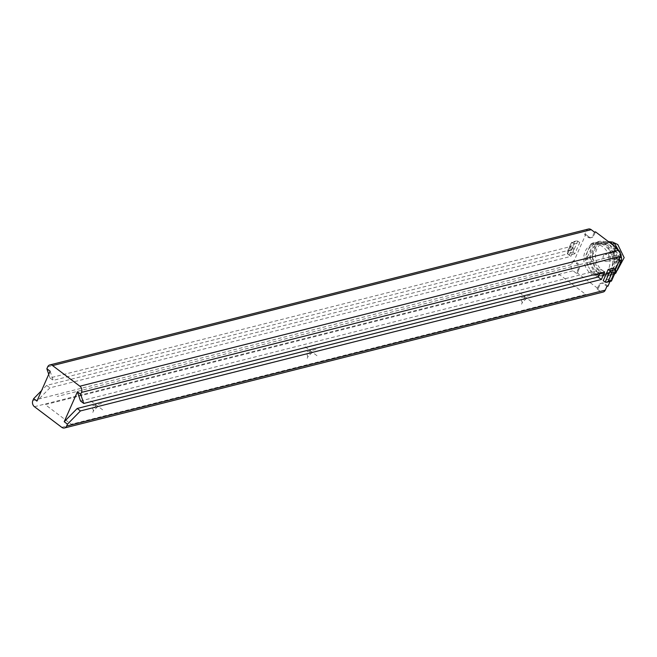 <?xml version="1.0" encoding="UTF-8"?>
<svg xmlns="http://www.w3.org/2000/svg" width="657" height="657" viewBox="0 0 657 657"><rect width="100%" height="100%" fill="white"/><g stroke="black" fill="none" stroke-linecap="round" stroke-linejoin="round"><path stroke-width="0.49" stroke-dasharray="3.29 2.46" d="M80.499 401L601.426 269.551L599.8 273.23M610.033 281.459L615.33 269.452M613.539 268.105L608.596 279.324L603.233 280.67M47.69 366.869L586.307 230.96L584.656 234.697L587.9 237.152A4.525 3.581 75.8 0 0 590.659 237.793L591.727 237.53A4.525 3.581 75.8 0 1 588.976 236.881L587.9 237.152M594.454 232.126L592.803 235.863A4.525 3.581 75.8 0 1 590.659 237.793M586.307 230.96A4.525 3.581 75.8 0 1 588.442 229.03M618.442 260.221L615.198 257.766A4.525 3.581 75.8 0 1 613.597 251.574L615.248 247.837M573.109 260.862L571.467 264.599A4.525 3.581 75.8 0 0 573.068 270.791L576.312 273.246L577.963 269.51A4.525 3.581 75.8 0 0 576.361 263.317L573.109 260.862L574.185 260.591L577.437 263.046A4.525 3.581 75.8 0 1 579.031 269.239L577.963 269.51M576.312 273.246L577.388 272.975L598.182 288.686L597.106 288.957L600.358 291.412A4.525 3.581 75.8 0 0 603.11 292.061M597.106 288.957L598.757 285.22A4.525 3.581 75.8 0 1 600.9 283.29A4.525 3.581 75.8 0 1 603.652 283.939L606.904 286.386M48.741 374.309L49.957 377.923L570.884 246.474L567.591 253.955L46.663 385.404L41.547 390.619M584.656 234.697L585.724 234.426L574.185 260.591M574.801 253.791L569.447 255.146L574.39 243.928L579.745 242.581L574.801 253.791L571.138 250.112L567.927 250.925L571.549 242.704L574.768 241.891L571.138 250.112M50.113 371.197L53.209 380.378L574.136 248.929L570.834 256.402L49.907 387.86L36.923 401.099M49.957 377.923L53.209 380.378M46.663 385.404L49.907 387.86M567.591 253.955L570.834 256.402M570.884 246.474L574.136 248.929M598.182 288.686L599.833 284.949A4.525 3.581 75.8 0 1 601.968 283.019A4.525 3.581 75.8 0 1 604.727 283.668L603.652 283.939M595.521 231.855L593.871 235.592A4.525 3.581 75.8 0 1 591.727 237.53M585.724 234.426L588.976 236.881M577.388 272.975L579.031 269.239M607.98 286.123L604.727 283.668M618.804 259.416L616.266 257.495A4.525 3.581 75.8 0 1 614.665 251.303L613.597 251.574M615.962 248.379L614.665 251.303M590.914 273.731A16.285 12.885 -104.2 0 0 600.835 276.063A16.285 12.885 -104.2 0 0 609.926 263.342A16.285 12.885 -104.2 0 0 602.789 246.818A16.285 12.885 -104.2 0 0 592.869 244.486A16.285 12.885 -104.2 0 0 583.777 257.199A16.285 12.885 -104.2 0 0 590.914 273.731M600.235 275.669A16.285 12.885 -104.2 0 0 603.512 275.382A16.285 12.885 -104.2 0 0 611.232 268.434A16.285 12.885 -104.2 0 0 610.517 252.362A16.285 12.885 -104.2 0 0 605.467 246.137A16.285 12.885 75.8 0 0 598.823 243.525L592.483 243.074A18.092 14.323 75.8 0 0 590.709 244.24L584.96 257.281A18.092 14.323 75.8 0 0 585.075 259.868L588.541 266.832A16.285 12.885 75.8 0 1 587.834 250.76A16.285 12.885 75.8 0 1 595.546 243.804A16.285 12.885 75.8 0 1 598.823 243.525L605.163 243.969A18.092 14.323 -104.2 0 1 607.052 245.398L613.991 259.326A18.092 14.323 -104.2 0 1 614.106 261.913L608.357 274.946A18.092 14.323 -104.2 0 1 606.583 276.112L600.235 275.669A16.285 12.885 -104.2 0 1 593.591 273.057A16.285 12.885 75.8 0 1 588.541 266.832L592.014 273.797A18.092 14.323 -104.2 0 0 593.895 275.226L600.235 275.669M585.075 259.868L587.752 259.195L594.692 273.123L592.014 273.797M599.258 273.87L601.401 273.328A18.092 14.323 -104.2 0 1 600.441 272.655A18.092 14.323 75.8 0 1 599.513 271.908L592.573 257.971L590.429 258.513L597.369 272.441A18.092 14.323 -104.2 0 0 599.258 273.87L611.938 274.766A18.092 14.323 -104.2 0 0 613.712 273.599L610.542 280.794L611.429 280.547M599.513 271.908L597.369 272.441M590.709 244.24L593.386 243.566A18.092 14.323 75.8 0 1 595.16 242.4L592.483 243.074M587.752 259.195A18.092 14.323 75.8 0 1 587.637 256.6L584.96 257.281M594.692 273.123A18.092 14.323 75.8 0 0 596.572 274.544L593.895 275.226M596.572 274.544L609.261 275.439A18.092 14.323 -104.2 0 0 611.035 274.273L608.357 274.946M609.261 275.439L606.583 276.112M611.035 274.273L616.783 261.24A18.092 14.323 -104.2 0 0 616.668 258.653L613.991 259.326M616.783 261.24L614.106 261.913M605.163 243.969L607.848 243.295A18.092 14.323 75.8 0 1 609.729 244.716L607.052 245.398M607.848 243.295L595.16 242.4M609.688 242.556L597.837 241.727L599.981 241.185L608.456 241.628M616.668 258.653L609.729 244.716M593.386 243.566L587.637 256.6M596.605 271.628A15.374 12.171 -104.2 0 0 605.976 273.829A15.374 12.171 -104.2 0 0 614.558 261.823A15.374 12.171 -104.2 0 0 607.815 246.211A15.374 12.171 75.8 0 0 598.445 244.01A15.374 12.171 75.8 0 0 589.863 256.016A15.374 12.171 75.8 0 0 596.605 271.628M601.13 243.336A15.374 12.171 75.8 0 0 592.54 255.343A15.374 12.171 75.8 0 0 599.283 270.955A15.374 12.171 -104.2 0 0 608.653 273.156A15.374 12.171 -104.2 0 0 617.235 261.141A15.374 12.171 -104.2 0 0 610.493 245.537A15.374 12.171 75.8 0 0 601.13 243.336L598.445 244.01M590.429 258.513A18.092 14.323 75.8 0 1 590.314 255.926L596.071 242.893A18.092 14.323 75.8 0 1 597.837 241.727M619.362 258.144A18.092 14.323 -104.2 0 0 619.346 257.971L612.866 244.962M596.071 242.893L598.215 242.351A18.092 14.323 75.8 0 1 599.981 241.185M592.573 257.971A18.092 14.323 75.8 0 1 592.458 255.384L590.314 255.926M601.401 273.328L614.09 274.224A18.092 14.323 -104.2 0 0 614.591 273.936M614.87 273.304L613.712 273.599M614.09 274.224L611.938 274.766M598.215 242.351L592.458 255.384M609.983 272.688A15.374 12.171 -104.2 0 1 602.182 270.224A15.374 12.171 75.8 0 1 595.398 255.589A15.374 12.171 75.8 0 1 602.518 243.115A15.374 12.171 75.8 0 1 613.392 244.806A15.374 12.171 -104.2 0 1 620.044 261.379A15.374 12.171 -104.2 0 1 609.983 272.688L617.358 270.306M620.487 254.735L618.5 250.301M612.973 261.519A7.235 5.732 -104.2 0 0 620.808 259.466A7.235 5.732 -104.2 0 0 618.245 249.561A7.235 5.732 75.8 0 0 610.41 251.615A7.235 5.732 75.8 0 0 612.973 261.519M614.722 252.033A3.622 2.866 75.8 0 0 612.702 254.859A3.622 2.866 75.8 0 0 614.287 258.53A3.622 2.866 -104.2 0 0 616.496 259.047A3.622 2.866 -104.2 0 0 618.516 256.222A3.622 2.866 -104.2 0 0 616.931 252.551A3.622 2.866 75.8 0 0 614.722 252.033L605.081 254.464A3.622 2.866 75.8 0 1 607.282 254.982A3.622 2.866 -104.2 0 1 608.867 258.653A3.622 2.866 -104.2 0 1 606.846 261.478A3.622 2.866 -104.2 0 1 604.645 260.96A3.622 2.866 75.8 0 1 603.06 257.289A3.622 2.866 75.8 0 1 605.081 254.464M569.447 255.146L567.492 253.668L567.254 251.894L567.927 250.925M579.745 242.581L577.799 241.103L576.386 240.922L574.768 241.891M574.39 243.928L571.516 242.236L576.386 240.922M604.678 272.006L601.426 269.551M608.596 279.324L610.542 280.794L605.187 282.149M616.258 255.376L57.167 396.458M615.609 255.54L596.852 260.271M585.773 294.435L71.276 424.266L45.284 404.63L559.78 274.798L585.773 294.435M102.615 409.812L89.615 399.99M101.474 403.546L90.756 406.256M96.119 404.901L92.818 412.374M97.811 406.469L93.483 410.88L92.448 407.816M316.986 355.716L303.994 345.894M315.853 349.45L305.127 352.16M310.49 350.805L307.197 358.279M312.182 352.374L307.854 356.784L306.819 353.721M531.365 301.62L518.365 291.798M530.224 295.354L519.506 298.064M524.861 296.709L521.568 304.183M526.553 298.278L522.225 302.688L521.198 299.625M32.85 400.515L571.467 264.599M34.451 406.708L573.068 270.791M61.742 427.329L600.358 291.412M599.833 284.949L598.757 285.22M593.871 235.592L592.803 235.863M616.266 257.495L615.198 257.766M577.437 263.046L576.361 263.317M572.855 252.321L567.492 253.668L572.436 242.458L577.799 241.103L572.855 252.321M603.512 275.382L600.835 276.063M608.653 273.156L605.976 273.829M612.759 242.137L612.349 242.039M609.023 241.677L602.518 243.115M616.496 259.047L606.846 261.478M595.546 243.804L592.869 244.486M600.9 283.29L601.968 283.019M567.254 251.894L571.516 242.228"/><path stroke-width="0.99" d="M64.214 421.72L77.411 391.81L80.499 401L83.751 403.455L604.678 272.006L601.377 279.48L80.45 410.929L67.466 424.176L64.214 421.72L77.206 408.473L598.133 277.024L599.8 273.23M41.547 390.619L33.671 398.643L32.85 400.515A4.525 3.581 -104.2 0 0 34.451 406.708L61.742 427.329A4.525 3.581 -104.2 0 0 64.501 427.97A4.525 3.581 -104.2 0 0 66.644 426.04L67.466 424.176M33.671 398.643L36.923 401.099L50.113 371.197L46.861 368.741L48.741 374.309M77.411 391.81L80.655 394.266L81.484 392.401A4.525 3.581 -104.2 0 0 79.883 386.209L52.585 365.588A4.525 3.581 -104.2 0 0 49.833 364.939A4.525 3.581 -104.2 0 0 47.69 366.869L46.861 368.741M80.655 394.266L83.751 403.455M615.33 269.452L619.518 259.95L618.442 260.221L620.093 256.485A4.525 3.581 75.8 0 0 618.492 250.292L615.248 247.837L616.315 247.566L615.962 248.379M66.644 426.04L605.253 290.131L606.904 286.386L607.98 286.123L610.033 281.459M608.185 269.46L610.131 270.93L605.187 282.149L603.233 280.67L608.185 269.46L613.539 268.105L615.494 269.575L619.461 260.566A18.092 14.323 -104.2 0 0 619.461 260.073M616.315 247.566L595.521 231.855L594.454 232.126L591.201 229.671A4.525 3.581 75.8 0 0 588.442 229.03L49.833 364.939M605.253 290.131A4.525 3.581 75.8 0 1 603.11 292.061L64.501 427.97M619.518 259.95L618.804 259.416M608.456 241.628L612.669 242.08L609.688 242.556M612.866 244.962L612.414 244.043A18.092 14.323 -104.2 0 0 610.525 242.622M619.461 259.909A18.092 14.323 -104.2 0 0 619.362 258.144M614.591 273.936A18.092 14.323 -104.2 0 0 615.855 273.057L614.87 273.304M615.855 273.057L621.604 260.024A18.092 14.323 -104.2 0 0 621.489 257.429L619.452 257.946M621.604 260.024L619.461 260.566M618.5 250.301L614.558 243.501L612.414 244.043M614.558 243.501A18.092 14.323 -104.2 0 0 613.63 242.753A18.092 14.323 75.8 0 0 612.669 242.08M621.489 257.429L620.487 254.735M80.45 410.929L77.206 408.473M601.377 279.48L598.133 277.024M611.314 281.13L615.059 272.327L611.839 273.14L608.218 281.36L611.429 280.547M605.187 282.149L606.592 282.329L608.218 281.36M611.47 281.015L615.732 271.349L615.494 269.575L610.131 270.93L611.839 273.14M615.732 271.349L615.059 272.327M81.484 392.401L620.093 256.485M79.883 386.209L618.492 250.292M52.585 365.588L591.201 229.671M617.358 270.306L624.15 257.675L617.826 244.593L612.759 242.137M612.349 242.039L609.023 241.677M606.649 282.313L611.338 281.13"/></g></svg>

